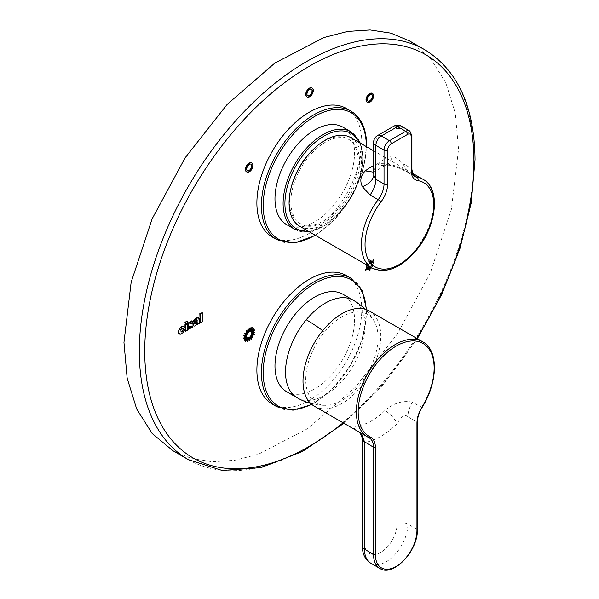 <?xml version="1.0" encoding="UTF-8"?>
<svg xmlns="http://www.w3.org/2000/svg" width="599" height="599" viewBox="0 0 599 599"><rect width="100%" height="100%" fill="white"/><g stroke="black" fill="none" stroke-linecap="round" stroke-linejoin="round"><path stroke-width="0.45" stroke-dasharray="3 2.25" d="M314.4 406.249A54.996 31.747 120 0 0 356.772 391.521A54.996 31.747 120 0 0 380.777 336.174A54.996 31.747 120 0 0 369.388 311.001M359.235 385.269A51.155 29.538 120 0 0 374.382 321.498A51.155 29.538 120 0 0 324.553 331.981A51.155 29.538 120 0 0 305.73 380.44A51.155 29.538 120 0 0 325.983 405.321A51.155 29.538 120 0 0 359.235 385.269M286.629 391.694A56.269 32.488 120 0 0 333.838 372.271A56.269 32.488 120 0 0 342.898 294.229M346.424 275.592A74.179 42.829 -60 0 1 361.789 309.548A74.179 42.829 -60 0 1 329.413 384.199A74.179 42.829 -60 0 1 272.253 404.07M272.253 236.994A74.179 42.829 120 0 0 329.413 217.123A74.179 42.829 120 0 0 361.789 142.472A74.179 42.829 120 0 0 346.424 108.516M172.954 450.748L191.59 458.557L212.39 461.754L234.89 460.279L258.611 454.162L307.654 428.637L355.274 387.366L397.384 333.905L430.352 272.867L451.346 209.5L458.549 149.263L455.337 113.428L445.813 82.684L430.352 58.215L409.551 40.949M286.629 224.618A56.269 32.488 120 0 0 333.838 205.195A56.269 32.488 120 0 0 342.898 127.153M290.829 188.992A48.601 28.056 120 0 0 299.507 223.195A48.601 28.056 120 0 0 340.284 206.423A48.601 28.056 120 0 0 348.109 139.02A48.601 28.056 120 0 0 314.146 148.604M341.729 207.254A48.601 28.056 120 0 0 349.554 139.859A48.601 28.056 120 0 0 308.777 156.631A48.601 28.056 120 0 0 300.953 224.033A48.601 28.056 120 0 0 341.729 207.254M299.68 226.25A51.155 29.538 120 0 0 342.598 208.587A51.155 29.538 120 0 0 350.834 137.643M413.437 175.193L408.885 172.564C398.47 165.713 387.972 162.823 377.4 163.909A51.155 29.538 120 0 0 373.649 165.571M373.649 142.263A7.675 4.433 180 0 1 375.895 139.133L375.895 164.98L373.649 172.767L375.895 164.98A69.057 39.871 120 0 1 392.173 155.583A17.903 11.913 69.1 0 1 385.906 165.002L385.906 165.002A17.903 11.913 69.1 0 1 377.4 163.909M373.649 172.19L385.906 165.002L390.945 165.399L398.5 167.81L406.736 171.816L403.022 163.617C399.877 160.472 396.261 157.799 392.173 155.583L392.173 129.736L375.895 139.133A7.675 4.433 -120 0 1 377.482 135.621M422.093 407.47L412.456 402.184C409.491 407.125 407.979 411.977 407.912 416.724C404.894 413.946 401.278 416.283 397.055 423.733C386.205 434.365 375.356 440.632 364.499 442.526C361.579 439.202 361.579 438.955 364.499 441.785M412.456 402.184C402.857 400.244 393.685 403.007 384.94 410.465C390.615 414.111 394.659 418.536 397.055 423.733L397.055 524.132A7.675 4.433 180 0 1 407.912 524.132L407.912 416.724L416.949 422.19L416.949 529.359A1.28 0.741 180 0 1 417.323 529.883M384.94 410.465A54.996 31.747 -60 0 1 358.531 425.717A12.789 9.449 80.9 0 1 364.499 442.526L364.499 542.934A7.675 4.433 0 0 0 362.253 546.063M358.531 425.717C352.444 426.81 352.923 429.071 359.954 432.493L361.219 433.287M367.269 102.264A5.114 2.95 120 0 0 371.942 99.629A5.114 2.95 120 0 0 372.773 93.841A5.114 2.95 120 0 0 372.376 93.422M306.965 96.873A5.114 2.95 120 0 0 309.339 96.529A5.114 2.95 120 0 0 312.626 92.186A5.114 2.95 120 0 0 312.072 88.038M246.661 171.891A5.114 2.95 120 0 0 252.164 167.653A5.114 2.95 120 0 0 251.767 163.055M184.485 329.248L183.039 332.175L180.202 333.987L179.221 333.905M183.414 326.043L184.395 327.144L182.53 328.544M182.358 328.349L181.504 328.222L180.711 329.113L180.434 330.67L181.018 331.741M187.008 321.004L187.008 322.726L184.956 323.909M187.008 323.535L187.008 330.056L184.956 331.24M189.479 326.582L189.973 327.017M191.118 325.834L187.891 326.043M192.324 321.064L192.878 321.76L190.969 323.078M190.931 323.041L190.13 322.913L189.479 323.834L189.846 324.044L189.479 323.834M192.743 323.617L192.788 325.744L191.905 327.061L188.58 329.24M196.921 319.679L196.285 319.522L195.304 320.847L193.395 321.678M198.479 317.455L199.227 323.003L197.311 324.104M197.236 323.977L197.078 323.482L195.072 325.557L193.672 325.826M193.297 325.19L193.327 324.216M201.885 312.416L201.885 321.468L199.834 322.651M248.548 339.64L248.338 339.169L248.697 339.371M247.073 341.415L248.338 339.169M247.043 339.933L247.035 339.334L247.394 339.543M245.38 341.183L247.035 339.334M245.852 339.386L246.361 339.049M244.175 340.045L246.002 338.847M245.208 338.083L245.74 337.971M243.628 338.143L245.373 337.761M245.193 336.294L245.612 336.436M243.815 335.74L245.246 336.226M248.038 328.858L249.394 330.259M250.03 327.713L250.771 329.764M251.887 327.466L251.962 329.929M252.037 329.338L251.595 329.72M253.362 328.17L252.441 330.521L252.8 330.73M252.98 330.281L252.441 330.521M254.253 329.72L252.823 331.853L253.182 332.063M253.31 331.868L252.823 331.853M254.44 331.906L252.696 333.538L253.055 333.74M250.996 339.154L251.033 337.02L252.688 336.967L252.067 335.343L253.894 334.437L252.696 333.538M249.034 340.711L249.731 338.36M369.897 261.261L370.526 260.183L370.908 259.959L370.908 260.4L369.441 263.8L369.358 262.459L369.718 262.669L368.714 262.085L369.096 261.426L369.718 261.785L370.182 259.382L370.264 261.471L369.718 259.869M369.358 259.659L369.358 261.576L368.737 261.216L368.348 261.883L369.358 262.459M365.517 264.256L367.209 264.249L367.434 262.834L367.876 264.309L368.804 264.406L368.475 265.087L367.599 265.005L367.651 265.492M366.588 266.435L366.229 266.226L367.599 265.005M366.753 265.11L365.502 264.818M368.437 265.949L368.804 265.761L368.744 266.285L367.876 267.371L368.235 267.581M367.314 269.513L367.876 267.371M367.03 269.086L367.209 268.202L365.772 269.992L366.131 270.201M366.086 268.045L366.94 267.813L366.625 268.202M369.358 266.48L369.823 265.851L370.264 267.401M370.526 268.442L370.908 267.775L369.897 267.191M369.897 268.082L370.264 270.209M369.628 270.463L369.897 269.999M368.662 269.58L369.358 268.397L369.358 269.228M372.054 265.409L371.822 266.825L371.387 265.35L370.459 265.252L370.781 264.571L372.016 264.855L373.656 263.567L372.683 264.915L374.18 265.058L373.851 265.746L372.054 265.409L373.491 265.537L373.761 264.833L374.12 265.043M373.761 264.833L372.323 264.706L373.297 263.358L371.657 264.646M372.323 261.838L373.297 261.621L373.035 262.295L371.657 262.669L370.459 263.897L371.387 262.28L371.747 262.489L372.114 260.685L372.571 260.288L372.413 261.666L374.18 259.734L372.683 262.048L372.323 261.838L373.761 260.048L373.491 259.667L373.851 259.876M373.491 259.667L372.054 261.456L372.211 260.078L371.754 260.475L371.387 262.28M196.959 321.768L196.989 321.169L195.401 322.839L195.663 323.722M249.671 338.001L250.816 338.705M252.471 332.093L253.736 332.325M252.127 330.88L253.774 330.154L253.422 330.678M251.363 330.154L252.965 328.746L252.651 329.547M250.285 330.004L251.632 328.11L251.513 328.986M249.034 330.453L249.94 328.327L250.083 329.046M244.736 335.777L244.295 335.627L245.942 334.452L245.103 333.284L246.706 332.842L246.436 331.105L247.784 331.449L248.128 329.375L248.458 329.772M244.789 337.656L244.13 337.806L245.597 336.061M245.343 339.056L244.624 339.528L245.71 337.454M246.309 339.903L245.717 340.569L246.279 338.442M247.597 340.165L247.252 340.779L247.215 338.884M249.139 339.783L248.398 338.734M247.177 338.083A4.096 2.366 120 0 0 250.262 336.765A4.096 2.366 120 0 0 251.924 332.774A4.096 2.366 120 0 0 251.251 331.022M251.123 331.24A3.834 2.216 120 0 0 250.951 331.12A3.834 2.216 120 0 0 247.993 332.153A3.834 2.216 120 0 0 246.324 336.009A3.834 2.216 120 0 0 247.117 337.769A3.834 2.216 120 0 0 247.305 337.858M251.123 164.163A3.834 2.216 120 0 0 250.951 164.044A3.834 2.216 120 0 0 246.683 167.158A3.834 2.216 120 0 0 247.117 170.693A3.834 2.216 120 0 0 247.305 170.782M311.428 89.146A3.834 2.216 120 0 0 311.255 89.026A3.834 2.216 120 0 0 309.339 89.221A3.834 2.216 120 0 0 306.83 92.598A3.834 2.216 120 0 0 307.422 95.675A3.834 2.216 120 0 0 307.609 95.765M371.732 94.537A3.834 2.216 120 0 0 371.56 94.417A3.834 2.216 120 0 0 367.988 96.207A3.834 2.216 120 0 0 367.292 100.662A3.834 2.216 120 0 0 367.726 101.059A3.834 2.216 120 0 0 367.913 101.149M369.358 263.627L369.8 264.009L370.264 263.523L369.897 262.145M370.908 260.4L371.268 260.61L370.264 262.355M371.268 260.61L371.268 260.168L370.886 260.393L370.264 261.471M369.718 263.837L369.718 262.669M368.475 265.087L368.834 265.297L369.164 264.616L367.876 264.309M367.501 262.931L368.235 264.518M367.868 263.141L367.344 263.605L367.569 264.459L365.877 264.466M368.834 265.297L367.966 265.215M369.186 266.375L368.797 266.158M369.897 266.031L370.264 266.241L369.718 266.69M370.264 266.241L370.264 266.997M370.781 264.571L370.818 265.462L371.387 265.35M371.754 266.72L371.747 265.552M372.114 266.929L372.638 266.465L372.413 265.612M371.148 264.78L372.016 264.855M370.511 263.365L371.148 263.964L372.016 262.879L371.657 262.669M373.035 262.295L372.016 262.879M373.394 262.504L373.656 261.83L372.683 262.048M370.871 263.575L371.747 262.489M322.726 330.626A56.269 12.938 39.6 0 1 324.553 331.981M297.179 397.788A56.269 32.488 120 0 0 344.395 378.366A56.269 32.488 120 0 0 353.455 300.324M311.547 404.228A72.898 42.087 120 0 0 366.311 313.202A72.898 42.087 120 0 0 366.206 309.548M276.768 406.684A74.179 42.829 120 0 0 333.935 386.804A74.179 42.829 120 0 0 366.311 312.161A74.179 42.829 120 0 0 350.947 278.206M276.768 239.607A74.179 42.829 120 0 0 333.935 219.736A74.179 42.829 120 0 0 366.311 145.085A74.179 42.829 120 0 0 350.947 111.129M315.156 235.182A72.898 42.087 120 0 0 366.311 146.575M294.768 229.32A56.269 32.488 120 0 0 341.977 209.897A56.269 32.488 120 0 0 351.036 131.855M308.32 231.236A54.996 31.747 120 0 0 342.448 209.747A54.996 31.747 120 0 0 359.475 142.629M372.024 268.015A51.155 29.538 120 0 0 414.942 250.36A51.155 29.538 120 0 0 423.179 179.408M408.885 172.564L406.736 171.808L414.875 176.51A17.903 10.34 120 0 1 411.161 168.312L411.161 134.431L403.022 129.736A7.675 4.433 0 0 0 392.173 129.736A7.675 4.433 -120 0 1 393.76 126.217M401.435 126.217A7.675 4.433 -60 0 1 403.022 129.736L403.022 163.617L411.161 168.312A2.561 1.475 -0 0 1 411.91 169.36M409.574 130.919A7.675 4.433 -60 0 1 411.161 134.431A2.561 1.475 0 0 1 411.91 135.479M364.499 542.934A23.017 13.29 120 0 0 380.777 552.33A23.017 13.29 120 0 0 397.055 524.132M370.856 563.247A30.691 17.723 120 0 0 394.509 555.026A30.691 17.723 120 0 0 407.912 524.132L416.949 529.359A30.691 17.723 120 0 1 403.554 560.245A30.691 17.723 120 0 1 379.901 568.466M417.323 422.714A1.28 0.741 0 0 0 416.949 422.19C417.024 417.301 418.574 412.314 421.614 407.215A54.996 31.747 120 0 0 434.133 366.977A54.996 31.747 120 0 0 422.744 341.804M359.954 432.493L368.977 437.704M343.092 422.819A232.756 134.386 120 0 0 416.717 338.33M188.326 459.628A236.598 136.602 120 0 0 370.646 396.239A236.598 136.602 120 0 0 473.921 158.136A236.598 136.602 120 0 0 424.923 49.829M310.626 403.382A56.269 56.269 0 0 0 325.983 405.321M374.382 321.498A56.269 56.269 0 0 0 365.016 309.174M311.884 404.505L332.685 388.811L350.482 365.712L362.462 338.914L366.685 312.685L366.618 309.698M315.516 235.392L334.968 219.361L351.411 197.056L362.515 171.651L366.678 146.792M309.294 231.798L326.245 224.932L342.531 210.047L353.477 193.507L360.628 175.372L363.069 157.889L360.448 143.191M348.109 139.02L349.554 139.859M299.507 223.195L300.953 224.033M373.649 150.813L412.464 173.223M360.448 432.755L359.078 432.051M360.478 432.778L369.306 437.884M343.923 423.298L382.941 384.947L417.331 338.682"/><path stroke-width="0.9" d="M421.906 407.327A53.715 31.013 120 0 0 434.133 368.026A53.715 31.013 120 0 0 396.149 346.095A53.715 31.013 120 0 0 358.172 411.88A53.715 31.013 120 0 0 370.399 437.06A1.28 1.041 116 0 1 368.939 437.689L367.749 437.053A54.996 31.747 120 0 1 356.36 411.88A54.996 31.747 120 0 1 380.365 356.54A54.996 31.747 120 0 1 422.744 341.804L369.388 311.001A54.996 31.747 120 0 0 327.009 325.736A54.996 31.747 120 0 0 303.004 381.076A54.996 31.747 120 0 0 314.4 406.249L367.749 437.053A54.996 31.747 120 0 0 368.887 437.659C371.919 439.254 373.477 442.451 373.544 447.251L373.544 554.419A30.691 17.723 120 0 0 379.901 568.466C393.229 577.429 418.192 550.653 417.323 529.883A1.28 0.741 180 0 1 416.949 530.4L416.949 423.231A1.28 0.741 0 0 0 417.323 422.714C417.391 417.795 418.978 412.711 422.093 407.47L421.906 407.327A21.744 12.549 120 0 0 416.949 423.231M365.016 309.174A56.269 56.269 0 0 0 353.455 300.324L342.898 294.229A56.269 32.488 120 0 0 295.689 313.659A56.269 32.488 120 0 0 286.629 391.694L297.179 397.788A56.269 56.269 0 0 0 310.626 403.382M256.889 370.115A74.179 42.829 -60 0 1 289.265 295.464A74.179 42.829 -60 0 1 346.424 275.592L350.947 278.206A74.179 42.829 120 0 0 293.787 298.077A74.179 42.829 120 0 0 261.411 372.72A74.179 42.829 120 0 0 276.768 406.684L272.253 404.07A74.179 42.829 -60 0 1 256.889 370.115M366.678 146.792L366.685 145.609C366.513 129.01 361.272 117.516 350.947 111.129L346.424 108.516A74.179 42.829 120 0 0 289.265 128.388A74.179 42.829 120 0 0 256.889 203.039A74.179 42.829 120 0 0 272.253 236.994L276.768 239.607L294.701 242.969L315.516 235.392M417.331 338.682L441.68 294.558L459.92 248.637L471.218 203.009L475.044 159.701C474.513 106.802 457.801 70.173 424.923 49.829L409.551 40.949L390.907 33.147L370.115 29.95L347.615 31.425L323.887 37.542L274.851 63.067L227.231 104.338L185.121 157.799L152.146 218.837L131.159 282.204L123.956 342.441L127.168 378.276L136.692 409.012L152.146 433.489L172.954 450.748L188.326 459.628L222.102 470.462L260.932 467.632L302.353 451.541L343.923 423.298M342.898 127.153A56.269 32.488 120 0 0 295.689 146.583A56.269 32.488 120 0 0 286.629 224.618L294.768 229.32A56.269 32.488 120 0 1 303.828 151.277A56.269 32.488 120 0 1 351.036 131.855L342.898 127.153M314.146 148.604A48.601 28.056 120 0 0 307.332 155.8A48.601 28.056 120 0 0 290.829 188.992M373.649 150.813L350.834 137.643A51.155 29.538 120 0 0 307.908 155.298A51.155 29.538 120 0 0 299.68 226.25L372.024 268.015C385.988 274.08 400.664 268.292 416.043 250.652C436.401 226.954 441.381 189.044 423.179 179.408A51.155 29.538 120 0 0 417.024 177.267A2.561 2.037 99 0 1 417.862 180.628A48.601 28.056 120 0 1 415.886 250.068A48.601 28.056 120 0 1 369.815 262.018A48.601 28.056 120 0 1 380.957 201.938A20.463 11.815 120 0 0 387.65 183.975A2.561 1.475 180 0 1 384.034 183.975L375.895 179.281A17.903 10.34 -60 0 1 370.032 194.997L378.171 199.692A51.155 29.538 120 0 0 372.024 268.015M373.649 165.571A51.155 29.538 120 0 0 365.345 170.865C360.576 175.627 359.602 180.935 362.432 186.776L370.032 194.997M373.649 172.767L373.836 175.193L375.895 179.281L375.895 145.4A7.675 4.433 180 0 1 373.649 142.263L373.649 172.767M365.345 170.865L373.649 172.19M364.499 442.526C361.579 439.202 361.579 438.955 364.499 441.785L373.544 447.251A1.28 0.741 180 0 0 375.356 447.251L375.356 554.419A29.418 16.982 120 0 0 396.149 566.429A29.418 16.982 120 0 0 416.949 530.4M361.219 433.287L364.499 441.785L364.499 549.201A30.691 17.723 120 0 0 370.856 563.247L379.901 568.466M372.376 93.422A5.114 2.95 120 0 0 372.196 93.309A5.114 2.95 120 0 0 367.442 95.698A5.114 2.95 120 0 0 366.506 101.635A5.114 2.95 120 0 0 367.082 102.167A5.114 2.95 120 0 0 367.269 102.264M312.072 88.038A5.114 2.95 120 0 0 311.899 87.918A5.114 2.95 120 0 0 309.339 88.173A5.114 2.95 120 0 0 305.999 92.68A5.114 2.95 120 0 0 306.778 96.783A5.114 2.95 120 0 0 306.965 96.873M251.767 163.055A5.114 2.95 120 0 0 251.595 162.935A5.114 2.95 120 0 0 245.904 167.091A5.114 2.95 120 0 0 246.474 171.801A5.114 2.95 120 0 0 246.661 171.891M181.018 331.741L182.156 331.127L182.575 330.079L184.851 329.45L183.406 332.385L180.561 334.19L179.58 334.115L178.742 332.063L178.974 330.206L180.277 327.997L181.819 326.784L183.781 326.245L184.754 327.353L182.89 328.754L182.515 328.327L181.4 328.806L180.883 330.019L181.07 331.958L181.864 331.928L182.942 330.289L184.851 329.45M179.58 334.115L178.614 333.231L178.382 331.853L179.221 328.791L181.46 326.582L183.781 326.245M182.89 328.754L182.358 328.349M185.316 324.119L184.956 322.187L187.367 321.214L187.367 322.936L185.316 324.119L185.316 322.397L187.367 321.214M185.316 331.449L184.956 324.718L187.367 323.745L187.367 330.259L185.316 331.449L185.316 324.928L187.367 323.745M188.221 329.031L187.427 328.035L189.479 326.582L190.729 327.136L191.515 326.088L188.251 326.253L188.625 323.393L191.935 321.109L193.245 321.97L191.328 323.288L190.497 323.123L189.838 324.044L191.994 323.348L193.103 323.827L193.148 325.953L192.264 327.271L188.58 329.24L187.787 328.245L189.838 326.784M189.973 327.017L191.118 325.834M188.251 326.253L187.659 325.1L188.73 322.651L191.575 320.899L192.683 321.274M191.328 323.288L190.931 323.041M193.754 321.888L193.627 320.63L195.027 318.855L197.498 317.425L198.479 317.455L199.4 319.057L199.587 323.205L197.67 324.314L197.438 323.692L194.645 326.066L194.039 326.036L193.567 325.01L194.361 322.883L197.348 320.136L196.644 319.731L195.671 321.057L193.754 321.888L194.593 319.844L196.412 318.361L198.838 317.657M197.67 324.314L197.236 323.977M194.039 326.036L193.297 325.19M193.327 324.216L194.001 322.674L196.921 319.679M200.193 322.861L199.834 313.599L202.245 312.626L202.245 321.67L200.193 322.861L200.193 313.809L202.245 312.626M250.097 338.57L251.355 339.363L250.09 338.585L249.394 340.921L248.548 339.64M245.852 339.386L245.74 341.393L247.394 339.543L247.439 341.625L247.043 339.933M245.193 336.294L243.628 338.143L245.74 337.971L244.542 340.247L244.175 340.045L245.208 338.083M245.994 334.661L244.175 335.949L243.815 335.74L245.627 334.452L245.994 334.661L245.066 333.381L246.833 332.887L244.706 333.171L245.627 334.452M249.094 329.907L250.03 327.713L250.389 327.923L249.394 330.259L248.038 328.858L247.657 331.142L246.182 330.768L246.474 332.677M252.037 329.338L253.729 328.379L251.962 329.929L251.887 327.466L250.659 329.21M253.31 331.868L254.8 332.116L253.182 332.063L254.612 329.929L252.98 330.281M366.753 265.11L366.229 266.226M365.517 264.256L365.764 264.975M367.03 269.086L367.314 269.513M366.625 268.202L365.502 269.602L365.749 270.014M368.437 265.949L367.599 266.989L366.229 267.356L366.251 268.142M370.526 268.442L370.886 268.651L370.264 268.292L369.8 270.696L369.718 268.599L368.714 269.902L369.718 267.716L369.358 267.506L368.348 269.251L368.662 269.58M369.358 269.228L369.628 270.463M369.358 266.48L369.358 267.506M195.663 323.722L196.959 321.768M250.816 338.705L250.854 336.788L252.718 336.945L252.157 335.462L253.811 334.646L252.718 333.83L254.305 332.348L252.838 332.303L254.133 330.356L252.486 331.09L253.332 328.956L251.722 330.363L251.992 328.319L250.644 330.214L250.3 328.537L249.394 330.663L248.488 329.585L248.151 331.651L246.803 331.314L247.065 333.051L245.463 333.493L246.301 334.661L244.654 335.829L245.957 336.271L244.489 338.008L246.077 337.664L244.984 339.738L246.638 338.652L246.077 340.779L247.574 339.094L247.619 340.988L248.765 338.944L249.394 340.344L250.03 338.21L251.176 338.929L251.213 336.997M253.736 332.325L252.359 333.621L253.444 334.437L251.79 335.26L252.351 336.735L250.854 336.788M253.422 330.678L252.471 332.093L252.838 332.303M252.651 329.547L252.127 330.88L252.486 331.09M251.513 328.986L251.722 330.363M250.083 329.046L250.644 330.214M248.458 329.772L249.394 330.663M244.736 335.777L245.957 336.271M244.789 337.656L246.077 337.664M245.343 339.056L246.638 338.652M246.309 339.903L247.574 339.094M247.597 340.165L248.398 338.734L248.765 338.944M249.139 339.783L249.671 338.001L250.03 338.21M251.251 331.022A4.096 2.366 120 0 0 251.078 330.903A4.096 2.366 120 0 0 247.926 331.996A4.096 2.366 120 0 0 246.144 336.114A4.096 2.366 120 0 0 246.99 337.986A4.096 2.366 120 0 0 247.177 338.083M247.305 337.858A3.834 2.216 120 0 0 250.187 336.616A3.834 2.216 120 0 0 251.745 332.879A3.834 2.216 120 0 0 251.123 331.24M247.305 170.782A3.834 2.216 120 0 0 251.385 167.578A3.834 2.216 120 0 0 251.123 164.163M307.609 95.765A3.834 2.216 120 0 0 309.339 95.481A3.834 2.216 120 0 0 311.794 92.268A3.834 2.216 120 0 0 311.428 89.146M367.913 101.149A3.834 2.216 120 0 0 371.395 99.12A3.834 2.216 120 0 0 371.994 94.814A3.834 2.216 120 0 0 371.732 94.537M366.873 101.845A5.114 2.95 120 0 0 367.442 102.377A5.114 2.95 120 0 0 372.204 99.988A5.114 2.95 120 0 0 373.132 94.05A5.114 2.95 120 0 0 372.563 93.519A5.114 2.95 120 0 0 367.801 95.907A5.114 2.95 120 0 0 366.873 101.845M372.353 95.024A3.834 2.216 120 0 0 371.919 94.627A3.834 2.216 120 0 0 368.355 96.417A3.834 2.216 120 0 0 367.651 100.872A3.834 2.216 120 0 0 368.086 101.268A3.834 2.216 120 0 0 371.657 99.479A3.834 2.216 120 0 0 372.353 95.024M309.698 96.739A5.114 2.95 120 0 0 313.045 92.231A5.114 2.95 120 0 0 312.259 88.128A5.114 2.95 120 0 0 309.698 88.382A5.114 2.95 120 0 0 306.359 92.89A5.114 2.95 120 0 0 307.145 96.993A5.114 2.95 120 0 0 309.698 96.739M309.698 89.423A3.834 2.216 120 0 0 307.19 92.808A3.834 2.216 120 0 0 307.781 95.885A3.834 2.216 120 0 0 309.698 95.69A3.834 2.216 120 0 0 312.206 92.313A3.834 2.216 120 0 0 311.615 89.236A3.834 2.216 120 0 0 309.698 89.423M252.531 167.855A5.114 2.95 120 0 0 251.954 163.145A5.114 2.95 120 0 0 246.264 167.301A5.114 2.95 120 0 0 246.84 172.01A5.114 2.95 120 0 0 252.531 167.855M247.05 167.368A3.834 2.216 120 0 0 247.477 170.902A3.834 2.216 120 0 0 251.745 167.787A3.834 2.216 120 0 0 251.318 164.253A3.834 2.216 120 0 0 247.05 167.368M191.994 323.348L193.103 323.827M189.838 324.044L192.354 323.557M197.348 321.805L195.761 323.048L195.761 323.962L197.206 322.696L197.078 321.648M251.355 339.363L251.4 337.23L253.055 337.17L252.434 335.545L254.253 334.639L253.055 333.74L254.8 332.116M254.612 329.929L252.8 330.73L253.729 328.379M252.254 327.675L250.771 329.764L250.389 327.923M247.657 331.142L248.023 331.352L248.398 329.068M246.182 330.768L248.023 331.352M246.541 330.977L246.833 332.887M244.175 335.949L245.612 336.436L243.995 338.353M244.542 340.247L246.361 339.049L245.74 341.393M247.439 341.625L248.697 339.371L249.394 340.921M252.291 332.984A4.096 2.366 120 0 0 251.445 331.112A4.096 2.366 120 0 0 248.286 332.205A4.096 2.366 120 0 0 246.503 336.324A4.096 2.366 120 0 0 247.35 338.195A4.096 2.366 120 0 0 250.502 337.102A4.096 2.366 120 0 0 252.291 332.984M246.683 336.219A3.834 2.216 120 0 0 247.477 337.978A3.834 2.216 120 0 0 250.434 336.945A3.834 2.216 120 0 0 252.112 333.089A3.834 2.216 120 0 0 251.318 331.329A3.834 2.216 120 0 0 248.36 332.355A3.834 2.216 120 0 0 246.683 336.219M365.877 264.466L365.802 265.013L367.03 265.132M366.086 265.701L367.209 265.237M366.446 265.911L366.588 266.435L367.651 265.492M366.977 269.318L367.412 269.79L367.868 269.385L368.235 267.581L369.186 266.375M367.599 266.989L367.966 267.199L368.797 266.158M366.229 267.356L367.966 267.199M366.588 267.566L366.326 268.24L367.299 268.023L365.802 270.336L367.569 268.412L367.344 269.528M369.718 266.69L369.718 267.716M370.264 266.997L371.268 267.985L370.886 268.651L370.264 268.292M353.455 300.324A56.269 32.488 120 0 0 306.239 319.746A56.269 12.938 39.6 0 1 322.726 330.626M306.239 319.746A56.269 32.488 120 0 0 297.179 397.788M366.206 309.548A72.898 42.087 120 0 0 313.157 284.398A72.898 42.087 120 0 0 263.216 372.72A72.898 42.087 120 0 0 311.547 404.228M350.947 111.129A74.179 42.829 120 0 0 293.787 131.001A74.179 42.829 120 0 0 261.411 205.652A74.179 42.829 120 0 0 276.768 239.607M366.311 146.575A72.898 42.087 120 0 0 366.311 146.126A72.898 42.087 120 0 0 314.767 116.371A72.898 42.087 120 0 0 263.216 205.652A72.898 42.087 120 0 0 315.156 235.182M359.475 142.629A54.996 31.747 120 0 0 305.161 152.468A54.996 31.747 120 0 0 284.959 205.562A54.996 31.747 120 0 0 308.32 231.236M413.437 175.193L417.024 177.267A17.903 10.34 120 0 1 414.875 176.51C413.789 176.96 412.801 174.579 411.91 169.36L411.91 135.479L409.574 130.919L401.435 126.217A7.675 7.675 0 0 0 393.76 126.217L377.482 135.621A7.675 7.675 0 0 0 373.649 142.263M362.432 186.776C369.254 183.826 373.05 179.962 373.836 175.193M393.76 126.217A7.675 4.433 -120 0 1 397.601 126.599L405.74 131.301L389.462 140.698A7.675 4.433 120 0 0 384.034 150.094L384.034 183.975A17.903 10.34 -60 0 1 378.171 199.692A2.561 0.449 37.3 0 1 380.957 201.938M417.862 180.628A20.463 11.815 120 0 1 411.161 170.401A2.561 1.475 -0 0 0 411.91 169.36M411.161 170.401L411.161 136.52A5.114 2.95 120 0 0 407.545 134.431L391.267 143.827A5.114 2.95 120 0 0 387.65 150.094L387.65 183.975M387.65 150.094A2.561 1.475 0 0 1 384.034 150.094L375.895 145.4A7.675 4.433 -60 0 1 381.323 135.995A7.675 4.433 -120 0 0 377.482 135.621M401.435 126.217A7.675 4.433 -60 0 0 397.601 126.599L381.323 135.995L389.462 140.698A2.561 1.475 -120 0 1 391.267 143.827M407.545 134.431A2.561 1.475 60 0 0 405.74 131.301A7.675 4.433 -60 0 1 409.574 130.919M411.161 136.52A2.561 1.475 0 0 0 411.91 135.479M359.078 432.051L360.598 433.923L361.938 437.09L362.253 439.771L362.253 546.063A7.675 4.433 0 0 0 364.499 549.201L373.544 554.419A1.28 0.741 180 0 0 375.356 554.419M375.356 447.251A21.744 12.549 120 0 0 370.399 437.06M416.717 338.33A232.756 134.386 120 0 0 473.921 161.273A232.756 134.386 120 0 0 309.339 66.242A232.756 134.386 120 0 0 144.748 351.313A232.756 134.386 120 0 0 343.092 422.819M424.923 49.829A236.598 136.602 120 0 0 242.602 113.218A236.598 136.602 120 0 0 139.327 351.313A236.598 136.602 120 0 0 188.326 459.628M366.618 309.698L362.11 290.508L350.947 278.206M311.884 404.505L293.008 410.195L276.768 406.684M360.448 143.191L351.036 131.855M309.294 231.798L294.768 229.32M412.464 173.223L423.179 179.408M362.253 546.063C362.485 554.27 365.353 559.998 370.856 563.247M417.323 529.883L417.323 422.714M422.744 341.804C438.812 350.318 438.026 382.117 422.093 407.47"/></g></svg>

